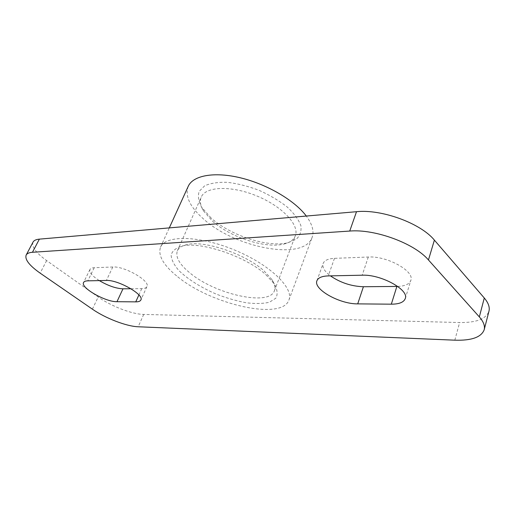 <?xml version="1.0" encoding="UTF-8"?>
<svg xmlns="http://www.w3.org/2000/svg" width="515" height="515" viewBox="0 0 515 515"><rect width="100%" height="100%" fill="white"/><g stroke="black" fill="none" stroke-linecap="round" stroke-linejoin="round"><path stroke-width="0.39" stroke-dasharray="2.58 1.93" d="M264.098 270.935L271.791 279.4C274.714 283.842 275.589 287.628 274.418 290.756C269.339 306.58 215.206 294.322 189.958 272.989C179.445 264.382 175.255 256.972 177.379 250.76C178.75 247.715 182.04 245.649 187.241 244.548C204.822 240.202 245.874 254.133 264.098 270.935M265.952 274.759L274.295 283.913C277.437 289.61 277.946 294.387 275.821 298.224L269.435 302.228C263.146 303.708 255.395 303.882 246.183 302.762C236.475 300.927 226.503 298.043 216.268 294.11C200.721 287.357 188.297 279.548 179.014 270.69C174.051 265 171.424 259.792 171.115 255.067C172.319 250.844 176.04 247.818 182.284 245.99C201.236 241.284 246.138 256.541 265.952 274.759M212.392 221.051C230.257 237.28 265.322 248.771 283.746 244.091C289.797 242.642 293.653 239.887 295.314 235.825C299.782 225.242 282.407 206.418 256.74 195.919C231.132 185.284 205.543 186.404 201.256 197.058C199.575 201.114 200.367 205.781 203.637 211.073L212.392 221.051M211.041 217.961L201.584 207.146C198.513 201.333 197.702 196.086 199.157 191.393L204.609 185.838C210.403 183.205 218.012 182.033 227.43 182.329C237.576 183.559 248.121 186.218 259.051 190.312C269.699 195.114 279.053 200.65 287.119 206.933C294.007 213.358 298.584 219.551 300.844 225.499C301.642 231.048 300.129 235.6 296.305 239.166L287.975 242.752C267.955 247.824 230.321 235.497 211.041 217.961M188.22 186.34C184.795 195.919 189.784 206.708 203.2 218.701C234.64 247.831 304.024 261.446 312.116 237.409C314.292 231.428 312.354 224.308 306.309 216.043M177.746 276.812C211.259 304.532 281.988 320.839 288.921 300.033C294.065 288.052 269.776 264.453 234.46 249.981C199.202 235.368 165.341 234.995 160.545 247.123C157.725 255.466 163.461 265.36 177.746 276.812M33.024 242.121C31.428 246.711 35.96 252.865 46.627 260.584L98.191 296.994C111.047 306.193 132.04 314.253 143.698 314.42L459.618 322.532C476.259 322.763 486.038 318.997 488.96 311.221M130.945 288.741L141.767 288.645C144.554 288.606 146.266 287.93 146.91 286.623C150.702 281.177 124.591 265.991 112.804 266.995L94.2 267.723C91.915 267.826 90.492 268.424 89.938 269.512C89.121 272.351 92.243 276.053 99.311 280.604M397.696 286.424C405.041 286.121 409.419 284.113 410.822 280.398C414.942 271.238 386.971 255.698 368.283 257.024L334.46 258.343C328.126 258.685 324.341 260.416 323.111 263.526C322.062 267.246 324.495 271.36 330.405 275.86M334.46 258.343L328.255 275.905M368.283 257.024L362.206 275.203M141.767 288.645L138.895 294.953M112.804 266.995L106.38 280.456M94.2 267.723L87.801 280.842M143.698 314.42L138.174 326.768M92.385 309.161L98.191 296.994M46.627 260.584L40.144 273.137M454.822 340.183L459.618 322.532M187.241 244.548L182.284 245.99M271.791 279.4L274.295 283.913M274.418 290.756L295.314 235.825M177.379 250.76L201.256 197.058M283.746 244.091L287.975 242.752M203.637 211.073L201.584 207.146M288.921 300.033L312.116 237.409M160.545 247.123L169.3 227.894M316.937 280.726L323.111 263.526M405.26 298.571L410.822 280.398M146.91 286.623L140.853 300M89.938 269.512L83.585 282.497"/><path stroke-width="0.77" d="M306.309 216.043C294.773 200.541 267.176 184.28 240.672 177.875C214.143 171.411 192.964 175.512 188.22 186.34L169.3 227.894M484.184 329.774L488.96 311.221C489.945 307.268 488.387 302.865 484.287 298.005L434.39 240.125C420.633 223.182 381.415 208.968 356.509 211.704L39.378 239.134C36.05 239.443 33.932 240.441 33.024 242.121L26.162 255.067C27.031 253.457 29.13 252.53 32.445 252.286L349.73 231.061C374.74 228.821 414.395 243.286 428.454 259.959L479.336 316.905C483.514 321.682 485.13 325.969 484.184 329.774C481.332 337.241 471.54 340.711 454.822 340.183L138.174 326.768C126.529 326.394 105.408 318.257 92.385 309.161L40.144 273.137C29.329 265.495 24.669 259.476 26.162 255.067M99.311 280.604C108.06 285.754 115.946 288.49 122.976 288.812L130.945 288.741M330.405 275.86C340.428 282.709 351.423 286.334 363.403 286.733L397.696 286.424M357.719 303.876C339.7 304.165 313.075 289.243 316.937 280.726C318.135 277.733 321.907 276.13 328.255 275.905L362.206 275.203C380.965 274.238 409.283 289.778 405.26 298.571C403.812 302.292 399.17 304.159 391.323 304.178L357.719 303.876L363.403 286.733M106.38 280.456C118.141 279.69 144.541 294.812 140.853 300C140.235 301.256 138.535 301.88 135.748 301.867L116.976 301.7C105.549 302.06 80.231 287.647 83.585 282.497C84.112 281.454 85.522 280.9 87.801 280.842L106.38 280.456M396.872 286.443L391.323 304.178M138.895 294.953L135.748 301.867M122.976 288.812L116.976 301.7M32.445 252.286L39.378 239.134M356.509 211.704L349.73 231.061M484.287 298.005L479.336 316.905M428.454 259.959L434.39 240.125"/></g></svg>
